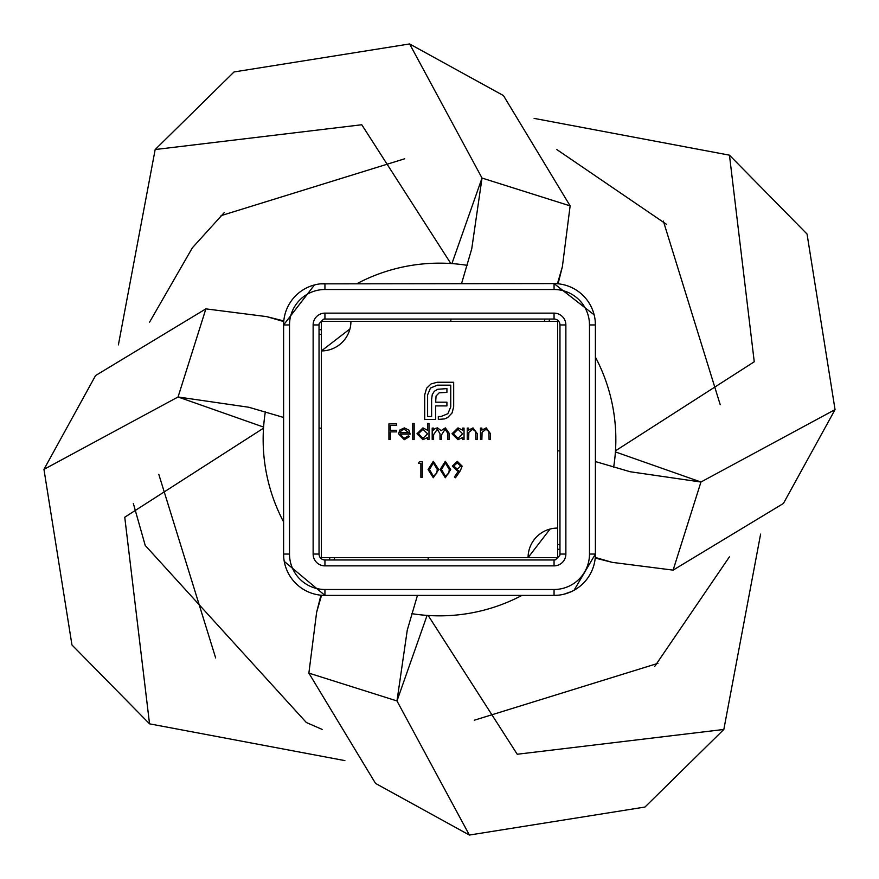 <?xml version="1.0" encoding="UTF-8"?>
<svg xmlns="http://www.w3.org/2000/svg" width="879" height="879" viewBox="0 0 879 879"><rect width="100%" height="100%" fill="white"/><g stroke="black" fill="none" stroke-linecap="round" stroke-linejoin="round"><path stroke-width="1.32" d="M528.081 557.605L550.067 529.059L528.081 557.605L550.067 529.059L528.081 557.605L321.395 557.605L321.395 350.919A29.523 29.523 0 0 0 350.919 321.395L557.605 321.395L557.605 528.081A29.523 29.523 0 0 0 528.081 557.605L557.605 557.605L557.605 528.081M450.718 469.54L445.323 477.747L440.104 469.54L445.323 461.321L450.718 469.54M426.59 388.243L431.095 383.892L437.335 382.255L453.674 382.255L453.674 406.823L452.037 413.02L447.686 417.525L444.554 418.909L438.313 419.426L438.313 416.503L441.027 416.503L447.883 413.69L450.751 406.823L450.751 385.178L437.335 385.178L430.479 388.046L427.612 394.858L427.612 416.503L431.611 416.503L431.611 399.308L432.27 394.594L434.325 391.265L437.698 389.276L446.917 388.606L446.917 392.397L439.181 392.803L436.061 396.022L435.654 402.175L446.917 402.175L446.917 405.911L435.654 405.911L435.698 419.426L424.7 419.426L424.7 394.858L426.59 388.243M399.934 434.094L404.109 438.302L408.306 435.896L409.559 436.544L404.285 439.698L398.539 433.819L399.846 430.007L404.318 427.886L408.911 430.128L410.152 434.094L399.934 434.094M433.589 439.5L432.193 439.5L432.193 428.084L433.589 428.084L433.589 430.062L435.171 428.458L437.533 427.886L441.159 430.644L445.345 427.886L449.213 433.314L449.213 439.5L447.818 439.5L447.818 433.314L445.104 429.282L441.401 435.061L441.401 439.5L440.005 439.5L440.005 433.699L437.281 429.282L433.589 434.698L433.589 439.5M420.876 463.332L418.47 463.332L419.382 461.728L422.272 461.728L422.272 477.352L420.876 477.352L420.876 463.332M481.868 439.5L480.461 439.5L480.461 428.084L481.868 428.084L481.868 430.139L486.208 427.886L490.482 433.666L490.482 439.5L489.076 439.5L488.911 431.534L485.966 429.282L482.077 432.303L481.868 439.5M468.65 439.5L467.243 439.5L467.243 428.084L468.65 428.084L468.65 430.139L472.99 427.886L477.253 433.666L477.253 439.5L475.858 439.5L475.693 431.534L472.748 429.282L468.859 432.303L468.65 439.5M462.64 430.194L462.64 428.084L464.035 428.084L464.035 439.5L462.64 439.5L462.64 437.522L457.97 439.698L452.015 433.765L458.014 427.886L462.64 430.194M427.579 430.292L427.579 423.48L428.985 423.48L428.985 439.5L427.579 439.5L427.579 437.522L422.92 439.698L416.965 433.765L422.964 427.886L427.579 430.292M414.163 439.5L412.756 439.5L412.756 423.48L414.163 423.48L414.163 439.5M462.134 466.123L460.332 470.715L455.52 477.747L454.399 476.967L458.75 470.617L457.102 470.737L452.322 466.112L457.289 461.321L462.134 466.123M438.698 469.54L433.303 477.747L428.084 469.54L433.303 461.321L438.698 469.54M390.32 439.5L388.925 439.5L388.925 423.876L396.539 423.876L396.539 425.48L390.32 425.48L390.32 430.281L396.539 430.281L396.539 431.886L390.32 431.886L390.32 439.5M450.828 263.524L361.774 124.752L155.165 149.54L118.39 344.887M404.703 158.78L221.079 215.652M283.741 321.56L266.711 316.627L205.884 308.87L95.58 375.542L43.95 469.386L71.957 644.966L149.54 723.835L344.887 760.61M283.598 417.448L248.856 407.263L178.052 396.978L43.95 469.386M158.78 474.297L215.652 657.921M263.524 428.172L124.752 517.226L149.54 723.835M321.395 334.69L319.033 333.954M321.395 428.37L319.033 427.864M557.44 283.741L562.373 266.711L570.13 205.884L503.458 95.58L409.614 43.95L234.034 71.957L155.165 149.54M461.552 283.598L471.737 248.856L482.022 178.052L409.614 43.95M544.31 321.395L545.046 319.033M450.63 321.395L451.136 319.033M595.259 557.44L612.289 562.373L673.116 570.13L783.42 503.458L835.05 409.614L807.043 234.034L729.46 155.165L534.113 118.39M595.402 461.552L630.144 471.737L700.948 482.022L835.05 409.614M720.22 404.703L663.348 221.079M615.476 450.828L754.248 361.774L729.46 155.165M557.605 544.31L559.967 545.046M557.605 450.63L559.967 451.136M321.56 595.259L316.627 612.289L308.87 673.116L375.542 783.42L469.386 835.05L644.966 807.043L723.835 729.46L760.61 534.113M417.448 595.402L407.263 630.144L396.978 700.948L469.386 835.05M474.297 720.22L657.921 663.348M428.172 615.476L517.226 754.248L723.835 729.46M334.69 557.605L333.954 559.967M428.37 557.605L427.864 559.967M349.941 328.933L321.395 350.919L349.941 328.933L321.395 350.919L349.941 328.933L321.395 350.919L349.941 328.933L321.395 350.919L349.941 328.933L321.395 350.919L349.941 328.933L321.395 350.919L349.941 328.933L321.395 350.919L321.395 321.395L350.919 321.395M462.64 433.819L458.036 429.282L453.421 433.776L458.025 438.302L462.64 433.819M427.579 433.819L422.986 429.282L418.371 433.776L422.964 438.302L427.579 433.819M400.088 432.688L408.757 432.688L404.384 429.282L401.439 430.358L400.088 432.688M453.718 466.035L457.366 469.133L460.728 466.035L457.223 462.925L453.718 466.035M445.367 462.925L441.5 469.54L445.367 476.154L448.719 473.462L449.312 469.54L445.367 462.925M433.358 462.925L429.479 469.54L433.358 476.154L436.709 473.462L437.292 469.54L433.358 462.925M323.516 319.209A5.9 5.9 0 0 1 324.944 319.033L554.056 319.033A5.9 5.9 0 0 1 559.967 324.944L559.967 554.056A5.9 5.9 0 0 1 559.791 555.484L555.484 559.791A5.9 5.9 0 0 1 554.056 559.967L324.944 559.967A5.9 5.9 0 0 1 319.033 554.056L319.033 324.944A5.9 5.9 0 0 1 319.209 323.516L323.516 319.209A5.9 5.9 0 0 1 324.944 319.033L324.944 313.133L554.056 313.133A11.812 11.812 0 0 1 565.867 324.944L565.867 554.056A11.812 11.812 0 0 1 554.056 565.867L324.944 565.867A11.812 11.812 0 0 1 313.133 554.056L313.133 324.944A11.812 11.812 0 0 1 324.944 313.133M320.406 283.851L554.056 283.598A41.335 41.335 0 0 1 595.402 324.944L595.402 554.056A41.335 41.335 0 0 1 554.056 595.402L324.944 595.402A41.335 41.335 0 0 1 283.598 554.056L283.598 324.944A41.335 41.335 0 0 1 324.944 283.598L324.944 289.51L554.056 289.51A35.435 35.435 0 0 1 589.49 324.944L589.49 554.056A35.435 35.435 0 0 1 554.056 589.49L324.944 589.49A35.435 35.435 0 0 1 289.51 554.056L289.51 324.944A35.435 35.435 0 0 1 324.944 289.51M357.083 283.598A176.338 176.338 0 0 1 467.21 265.348M595.402 357.083A176.338 176.338 0 0 1 613.652 467.21M521.917 595.402A176.338 176.338 0 0 1 411.79 613.652M283.598 521.917A176.338 176.338 0 0 1 265.348 411.79M205.884 308.87L178.052 396.978L263.601 427.084M570.13 205.884L482.022 178.052L451.916 263.601M673.116 570.13L700.948 482.022L615.399 451.916M308.87 673.116L396.978 700.948L427.084 615.399M313.133 324.944L319.033 324.944M314.473 284.95L283.598 324.944L289.51 324.944M313.133 554.056L319.033 554.056A5.9 5.9 0 0 0 324.944 559.967L324.944 565.867M283.719 557.22L283.598 554.056L289.51 554.056M284.258 561.395L324.944 595.402L324.944 589.49M554.056 565.867L554.056 559.967A5.9 5.9 0 0 0 555.484 559.791M558.429 595.171L554.056 595.402L554.056 589.49M565.867 554.056L559.967 554.056M574.075 590.227L595.402 554.056L589.49 554.056M565.867 324.944L559.967 324.944A5.9 5.9 0 0 0 554.056 319.033L554.056 313.133M595.171 320.571L595.402 324.944L589.49 324.944M594.149 314.847L554.056 283.598L554.056 289.51M556.868 149.595L666.513 224.343M729.405 556.868L654.69 666.469M322.132 729.405L306.332 722.505L145.222 545.441L133.344 503.491M149.595 322.121L192.369 247.801L224.299 212.542M321.395 329.9L319.033 329.35M283.796 320.934L266.711 316.627M549.1 321.395L549.65 319.033M558.066 283.796L562.373 266.711M557.605 549.1L559.967 549.65M595.204 558.066L612.289 562.373M329.9 557.605L329.35 559.967M320.934 595.204L316.627 612.289M542.826 532.037L543.727 531.542M571.614 591.49L564.208 594.127"/></g></svg>
